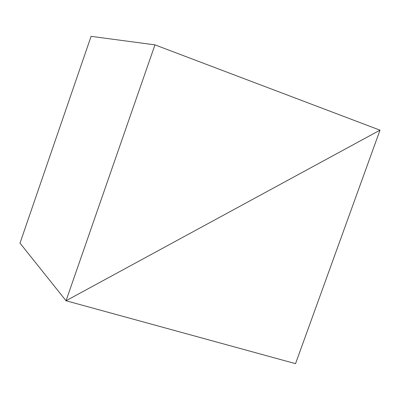 <?xml version="1.0" encoding="UTF-8"?>
<svg xmlns="http://www.w3.org/2000/svg" width="400" height="400" viewBox="0 0 400 400"><rect width="100%" height="100%" fill="white"/><g stroke="black" fill="none" stroke-linecap="round" stroke-linejoin="round"><path stroke-width="0.6" d="M154.96 44.865L91.09 36.34L154.96 44.865L66.04 300.755L380 130.17L154.96 44.865L66.04 300.755L20 243.13L66.04 300.755L380 130.17L154.96 44.865M20 243.13L91.09 36.34L20 243.13L66.04 300.755L295.545 363.66L380 130.17L66.04 300.755L20 243.13M66.04 300.755L295.545 363.66L380 130.17L66.04 300.755"/></g></svg>
